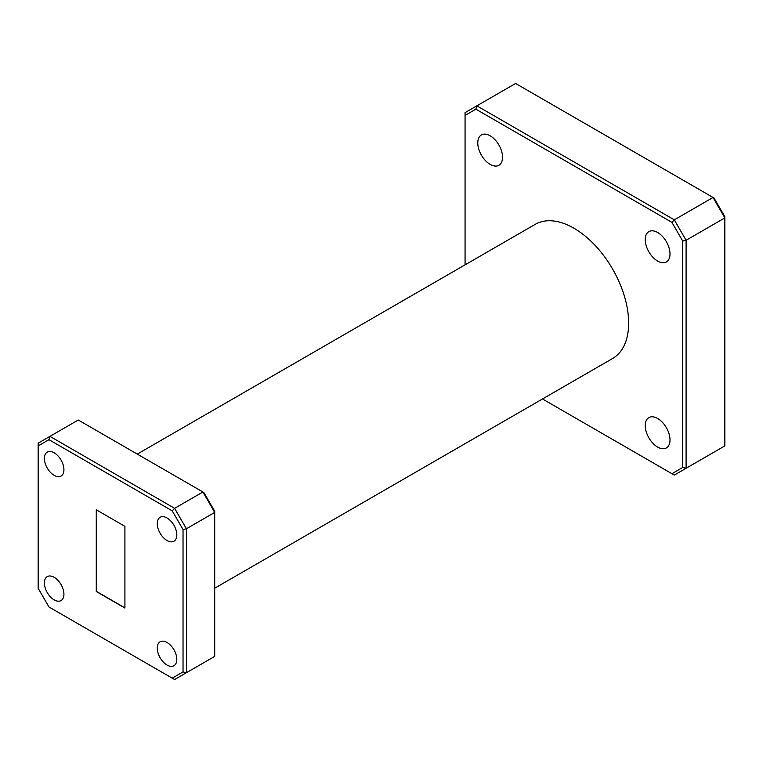<?xml version="1.0" encoding="UTF-8"?>
<svg xmlns="http://www.w3.org/2000/svg" width="763" height="763" viewBox="0 0 763 763"><rect width="100%" height="100%" fill="white"/><g stroke="black" fill="none" stroke-linecap="round" stroke-linejoin="round"><path stroke-width="1.14" d="M54.154 452.793A13.82 7.983 -120 0 0 47.249 452.116A13.82 7.983 -120 0 0 45.131 463.189A13.82 7.983 -120 0 0 54.154 475.359A13.82 7.983 -120 0 0 61.069 476.045A13.82 7.983 -120 0 0 63.186 464.972A13.82 7.983 -120 0 0 54.154 452.793M54.154 577.305A13.82 7.983 -120 0 0 47.249 576.618A13.82 7.983 -120 0 0 45.131 587.691A13.82 7.983 -120 0 0 54.154 599.871A13.82 7.983 -120 0 0 61.069 600.548A13.82 7.983 -120 0 0 63.186 589.475A13.82 7.983 -120 0 0 54.154 577.305M167.03 642.475A13.82 7.983 -120 0 0 160.125 641.788A13.82 7.983 -120 0 0 158.008 652.861A13.82 7.983 -120 0 0 167.03 665.04A13.82 7.983 -120 0 0 173.945 665.717A13.82 7.983 -120 0 0 176.062 654.644A13.82 7.983 -120 0 0 167.03 642.475M167.03 517.963A13.82 7.983 -120 0 0 160.125 517.285A13.82 7.983 -120 0 0 158.008 528.358A13.82 7.983 -120 0 0 167.03 540.528A13.82 7.983 -120 0 0 173.945 541.215A13.82 7.983 -120 0 0 176.062 530.142A13.82 7.983 -120 0 0 167.03 517.963M490.17 164.398A17.511 10.11 60 0 1 478.725 148.966A17.511 10.11 60 0 1 481.405 134.937A17.511 10.11 60 0 1 490.17 135.804A17.511 10.11 60 0 1 501.606 151.236A17.511 10.11 60 0 1 498.926 165.266A17.511 10.11 60 0 1 490.17 164.398M657.63 261.08A17.511 10.11 60 0 1 646.185 245.648A17.511 10.11 60 0 1 648.874 231.618A17.511 10.11 60 0 1 657.63 232.486A17.511 10.11 60 0 1 669.065 247.918A17.511 10.11 60 0 1 666.385 261.947A17.511 10.11 60 0 1 657.63 261.08M657.63 447.061A17.511 10.11 60 0 1 646.185 431.629A17.511 10.11 60 0 1 648.874 417.599A17.511 10.11 60 0 1 657.63 418.467A17.511 10.11 60 0 1 669.065 433.899A17.511 10.11 60 0 1 666.385 447.929A17.511 10.11 60 0 1 657.63 447.061M214.708 588.216L612.613 358.486A77.435 44.702 -120 0 0 624.487 296.445A77.435 44.702 -120 0 0 573.9 228.204A77.435 44.702 -120 0 0 535.178 224.37L137.273 454.099M203.902 492.564L214.708 511.286L214.708 512.421L186.41 528.759L186.41 672.718L214.708 656.38L214.708 512.421L202.92 491.992L78.246 420.012L49.948 436.36L174.613 508.339L202.92 491.992L203.902 492.564M542.493 398.973L671.926 473.699L682.732 467.461L682.732 241.07L671.926 222.357L475.874 109.166L465.068 115.404L465.068 264.856M724.85 217.894L686.099 240.269L686.099 468.263L724.85 445.897L724.85 217.894L713.052 197.464L515.607 83.472L476.856 105.838L674.311 219.839L713.052 197.464L714.044 198.037L724.85 216.759L724.85 217.894M465.068 115.404L465.068 112.647L476.856 105.838L475.874 109.166M671.926 222.357L674.311 219.839L686.099 240.269L682.732 241.07M682.732 467.461L686.099 468.263L674.311 475.072L671.926 473.699M124.913 526.327L96.272 509.798L96.272 591.506L124.913 608.035L124.913 526.327M183.034 529.57L172.228 510.848L48.956 439.679L38.15 445.916L38.15 588.263L48.956 606.986L172.228 678.154L183.034 671.917L183.034 529.57L186.41 528.759L174.613 508.339L172.228 510.848M38.15 445.916L38.15 443.169L49.948 436.36L48.956 439.679M183.034 671.917L186.41 672.718L174.613 679.528L172.228 678.154M96.443 509.894L96.443 591.401L124.913 607.844"/></g></svg>
